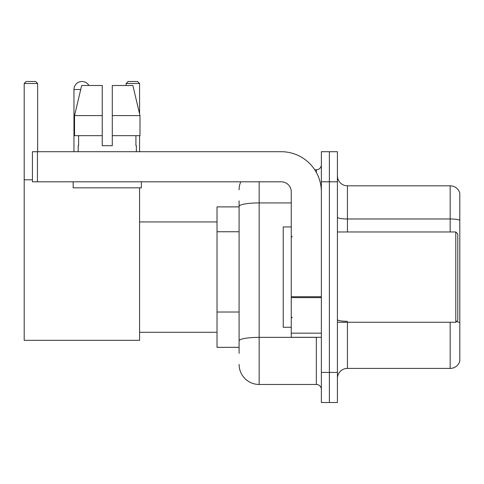 <?xml version="1.0" encoding="UTF-8"?>
<svg xmlns="http://www.w3.org/2000/svg" width="484" height="484" viewBox="0 0 484 484"><rect width="100%" height="100%" fill="white"/><g stroke="black" fill="none" stroke-linecap="round" stroke-linejoin="round"><path stroke-width="0.73" d="M239.09 225.738L239.09 200.866L239.09 206.886L217.02 206.886L217.02 347.337L239.09 347.337M239.09 353.356L239.09 200.866M259.158 181.809L259.158 384.459L316.336 384.459A5.015 5.015 0 0 1 321.358 389.475A5.015 5.015 0 0 0 316.336 384.459L316.336 337.306M321.358 372.42L321.358 402.519L329.38 402.519L329.38 372.42L329.38 402.519L337.409 402.519L337.409 372.42L329.38 372.42L329.38 181.809L329.38 372.42L321.358 372.42L321.358 181.809L329.38 181.809L329.38 151.71L329.38 181.809L337.409 181.809L337.409 372.42M337.409 181.809L337.409 151.71L321.358 151.71L321.358 181.809M314.739 169.769L316.336 169.769A5.015 5.015 0 0 0 321.358 164.754M239.09 344.33L239.09 318.036M239.09 189.831A20.062 20.062 0 0 1 240.766 181.809M259.158 384.459A20.062 20.062 0 0 1 239.09 364.391M337.409 378.44A10.031 10.031 0 0 1 347.439 368.409L450.168 368.409L450.168 322.259M459.8 193.043A10.031 10.031 0 0 0 450.168 185.82A10.031 10.031 0 0 1 459.8 193.043L459.8 361.185A10.031 10.031 0 0 1 450.168 368.409M459.8 220.232A10.031 1.742 180 0 0 450.168 218.98L450.168 185.82L347.439 185.82A10.031 10.031 0 0 1 337.409 175.789A10.031 10.031 0 0 0 347.439 185.82L347.439 231.969M112.282 145.69L102.251 145.69L112.282 145.69L102.251 145.69L112.282 145.69L112.282 85.499L132.864 85.499L139.991 115.591L139.991 135.659L112.282 135.659M139.573 83.49L126.13 83.49L128.133 81.481L137.565 81.481L139.573 83.49L139.573 113.813L139.991 115.591L112.282 115.591M73.961 151.71L73.961 89.51A8.028 8.028 0 0 1 88.935 85.499M139.573 187.828L139.573 340.319L24.2 340.319L24.2 83.49L26.209 81.481L35.634 81.481L37.643 83.49L24.2 83.49M37.643 151.71L37.643 83.49M24.2 179.8L32.428 179.8M139.573 135.659L139.573 151.71M126.13 83.49L126.13 85.499M321.358 337.306L291.259 337.306L291.259 296.74L321.358 296.74L321.358 191.839A40.13 40.13 0 0 0 281.228 151.71L37.443 151.71L37.443 181.809L281.228 181.809A10.031 10.031 0 0 1 291.259 191.839L291.259 296.74M37.443 181.809L32.428 181.809L32.428 151.71L37.443 151.71M102.251 115.591L102.251 135.659L102.251 115.591L74.542 115.591L81.669 85.499L102.251 85.499L102.251 145.69M78.172 145.69L78.608 145.69L78.172 145.69L78.172 151.71M136.361 145.69L135.925 145.69L136.361 145.69L136.361 151.71M135.925 135.659L135.925 145.69M78.608 145.69L78.608 135.659M73.157 181.809L73.157 187.828L141.376 187.828L141.376 181.809M102.251 135.659L74.542 135.659L74.542 115.591L81.669 85.499M139.991 135.659L139.991 115.591L132.864 85.499M455.789 231.969L457.791 233.972L457.791 320.251L455.789 322.259L455.789 231.969L337.409 231.969M291.259 226.954L283.231 226.954L283.231 327.275L291.259 327.275M239.09 231.757L217.02 231.757M239.09 312.017L217.02 312.017M318.079 337.306A5.015 0.871 0 0 1 316.336 337.36L259.158 337.36A20.062 3.485 180 0 0 239.09 340.845M239.09 206.414A20.062 3.485 180 0 1 259.158 202.929L291.259 202.929M316.336 172.413L316.336 169.769M347.439 322.259L347.439 368.409M450.168 231.969L450.168 218.98L347.439 218.98A10.031 1.742 -0 0 1 337.409 217.237M459.8 322.562A10.031 1.742 180 0 0 456.364 321.679M347.439 321.309A10.031 1.742 0 0 1 337.409 319.567M80.719 89.51L73.961 89.51M321.358 297.612L291.259 297.612M291.259 333.161L321.358 333.161M139.573 332.29L217.02 332.29M139.573 221.938L217.02 221.938M337.409 322.259L455.789 322.259M292.263 236.985L291.259 235.98M292.263 317.244L291.259 318.242"/></g></svg>
